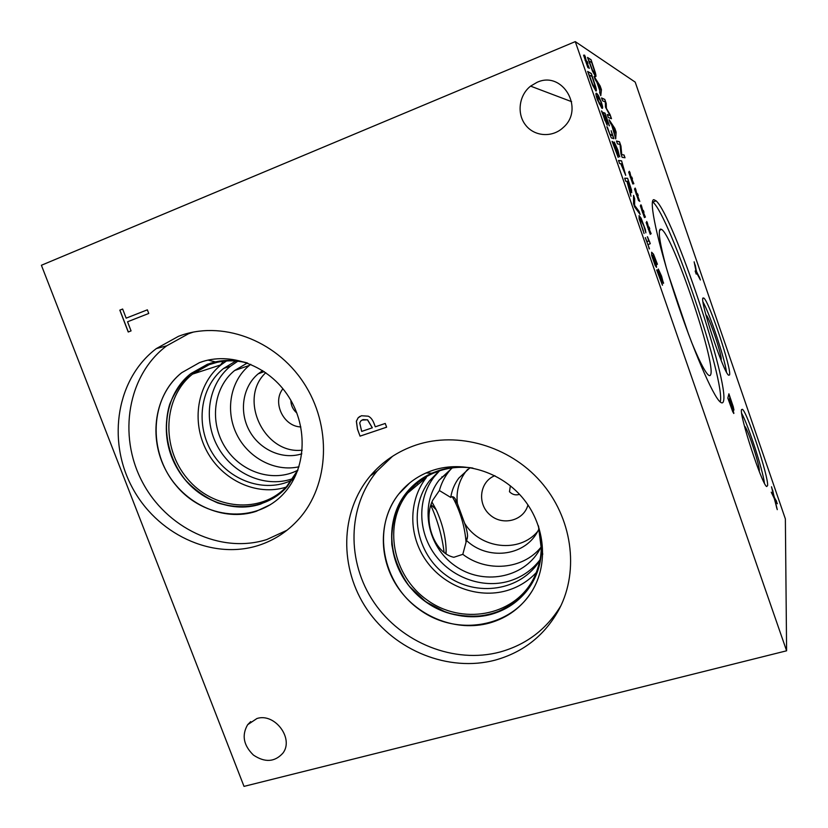 <?xml version="1.0" encoding="UTF-8"?>
<svg xmlns="http://www.w3.org/2000/svg" width="828" height="828" viewBox="0 0 828 828"><rect width="100%" height="100%" fill="white"/><g stroke="black" fill="none" stroke-linecap="round" stroke-linejoin="round"><path stroke-width="1.24" d="M372.269 427.838L367.518 419.848L362.995 419.589L360.718 420.997L359.714 422.984L361.701 431.409L372.331 427.797L367.58 419.806L361.898 420.075M360.045 436.149L357.437 429.121L356.361 421.235L358.141 417.767L361.443 415.739L368.253 416.184C370.727 417.343 372.683 419.827 374.121 423.646L375.291 426.813L385.248 423.45L386.624 427.196L360.045 436.149L357.499 429.09L356.423 421.204L358.203 417.726L359.901 416.412M386.624 427.186L360.108 436.108M575.274 41.617L786.6 650.798L244.012 786.383L41.4 265.27L575.274 41.617L635.2 82.117L785.368 518.918L786.6 650.798M256.949 718.507C274.844 712.639 294.302 738.752 282.824 753.232C274.689 762.133 264.888 762.743 253.43 755.074C243.494 745.345 241.569 735.233 247.644 724.717L256.949 718.507M537.01 82.355C562.688 70.214 585.085 109.006 563.164 127.584C552.348 137.852 534.484 136.61 525.645 125.142C516.61 113.84 518.897 95.261 530.593 86.133L537.01 82.355M495.247 660.102C448.61 672.491 394.966 650.673 367.083 609.48C339.087 568.36 339.811 512.201 370.251 475.924C382.453 461.527 397.761 451.219 416.163 444.998C457.708 431.191 509.158 445.764 540.591 481.565C572.086 517.314 579.507 569.902 559.438 608.683C545.238 634.962 523.834 652.091 495.247 660.102M258.191 545.517C211.513 560.308 156.109 533.718 131.673 486.419C106.884 439.316 116.893 378.261 156.347 348.578L178.444 336.344C220.714 319.867 275.186 339.345 303.534 382.598C332.111 425.695 329.482 484.784 298.949 518.928C287.616 531.586 274.027 540.456 258.191 545.517M147.363 309.827L148.75 313.46L127.553 321.781L131.062 330.9L128.237 332.007L119.822 310.148L122.647 309.02L126.166 318.159L147.363 309.827L126.166 318.159M119.822 310.148L122.658 309.041M128.319 331.966L119.915 310.127M649.473 248.814L645.291 237.636L647.02 241.735L648.697 240.979L647.486 236.736L650.29 243.66L648.045 244.715L649.204 248.928M648.045 244.715L649.276 248.886M650.29 243.66L647.858 244.777M649.473 241.3L650.094 243.722M647.299 236.808L649.276 241.362M647.02 241.735L645.364 237.605M639.071 211.337L640.147 214.431L634.683 207.031L633.524 203.688L633.544 195.387L634.683 198.658L634.6 205.365L639.071 211.337L639.744 213.883M634.6 205.365L638.885 211.409M634.683 198.658L634.414 205.437M633.544 195.998L634.496 198.73M627.262 181.322L630.698 189.488L628.348 181.322L627.065 181.394L630.553 189.55M629.342 187.935L630.957 196.298L626.941 181.322L625.771 181.322L624.685 178.217L627.614 178.279L631.547 190.036L631.598 192.562L629.145 188.008L630.491 194.942M627.614 178.279L631.754 192.665M624.716 178.289L627.427 178.341M621.093 163.727L624.612 172.131L622.294 163.861L620.907 163.799L624.488 172.183M621.58 160.839L625.73 175.339L620.752 163.685L619.613 163.561L618.526 160.446L621.58 160.839L625.678 175.319M618.568 160.549L621.383 160.911M613.89 138.669L611.333 137.934L606.852 126.736L610.081 134.871L612.492 135.502L611.136 130.71L613.89 138.669M611.136 130.71L613.651 138.607M607.338 127.046L609.884 134.198L612.492 135.502M587 63.301L587.797 67.389L583.616 55.31L585.976 60.34L584.568 55.103L586.431 61.096L587.29 61.531L587.973 63.497L587.031 62.825L589.35 68.289L587 63.301L587.994 67.751M587.031 62.825L589.153 68.372M587.29 61.531L587.683 63.29M586.431 61.096L587.104 61.614M585.199 56.314L586.245 61.179M585.976 60.34L583.595 55.145M585.934 60.775L585.085 60.403M589.184 74.83L592.517 83.887L594.794 87.747C595.332 88.006 595.311 87.023 594.711 84.787L591.968 76.373L588.987 74.913L592.33 83.97L594.908 87.789M591.306 73.506L595.756 86.992C596.522 89.91 596.574 91.246 595.922 90.997L592.765 85.45L587.663 71.446L591.306 73.506L595.57 87.075L596.067 91.039M587.745 71.674L591.12 73.578M600.817 105.104L601.563 104.69L600.724 101.43L597.826 96.503L597.05 96.824L597.899 100.188L600.817 105.104M597.154 96.441L599.286 103.904L601.242 105.197M596.15 93.295L597.164 93.864C598.23 94.889 599.472 97.497 600.911 101.678C602.329 105.756 602.774 107.982 602.246 108.354M601.107 101.606C602.836 106.595 603.105 108.83 601.915 108.292L597.516 100.012C595.736 94.889 595.467 92.653 596.719 93.316L600.911 101.678M604.813 115.651L607.224 123.113L607.048 125.111L601.459 110.911L606.158 122.068L603.322 112.484L605.04 113.146L609.449 125.846L605.692 115.982L604.813 115.651L607.286 125.266M605.04 113.146L609.201 125.763M603.384 112.649L604.854 113.219M605.206 120.681L606.117 122.089M602.722 113.798L605.009 120.764M602.028 111.335L602.525 113.881M612.699 141.702L617.026 154.091L614.283 142.023L617.864 149.982L619.561 156.73L615.442 145.242L618.143 157.299L612.089 141.35L617.005 154.205M615.359 145.273L618.257 157.382M614.128 142.106L619.82 156.771M643.346 230.764L639.102 218.799L639.123 215.632L641.131 218.25L645.385 229.604L645.881 232.844L643.76 225.64L640.23 218.83L640.168 221.179L644.07 233.517M640.189 218.851L639.972 221.252L643.149 230.836M645.385 229.604L645.881 232.844M639.009 215.694L640.944 218.323L645.198 229.677M652.578 257.404L655.434 264.184L652.826 255.366L652.381 257.477L655.362 264.215M652.536 255.438L652.381 257.477M653.054 255.231L656.273 264.411L656.532 267.309L655.186 265.54L651.626 255.283L651.646 252.25L653.52 254.196L657.432 264.256L652.868 255.303L656.397 267.32M651.605 252.271L653.333 254.258L657.246 264.329M657.153 269.928L661.344 282.037L658.312 269.038L661.603 276.2L663.445 283.352L659.44 272.174L662.4 285.153L656.687 269.98L661.334 282.048M659.274 272.236L662.483 285.215M658.25 269.11L663.611 283.114M643.397 212.931L644.36 217.391L640.386 205.913L642.424 210.115L640.944 204.764L642.787 210.664L643.366 210.426L644.008 212.289L643.356 212.299L645.416 217.112L643.211 213.003L644.484 217.598M631.785 179.407L632.716 183.754L628.721 172.214L630.812 176.571L629.352 171.282L631.184 177.161L631.816 177.068L632.468 178.951L631.764 178.807L633.855 183.733L631.785 179.407L632.84 183.992M611.488 118.704L608.342 117.545L607.286 114.502L610.019 115.547L605.465 107.05L605.33 102.01L602.515 100.747L601.532 97.901L604.813 99.412L606.22 103.5L606.396 108.385L610.05 114.554L611.488 118.704M595.177 79.56L594.1 76.466L600.155 85.988L601.438 89.683L600.776 95.727L599.658 92.508L599.886 90.883L596.864 82.158L595.177 79.56M595.384 72.812C596.119 75.627 596.17 76.88 595.539 76.59L592.465 71.084L587.518 57.453L591.057 59.709L595.384 72.812L595.694 76.652M610.153 122.792L609.087 119.718L614.842 128.402L616.115 132.076L615.721 138.866L611.757 125.163L610.153 122.792M625.016 157.765L622.118 157.33L620.948 153.936L620.027 144.445L617.45 143.855L616.467 141.029L619.468 141.754L620.938 145.987L621.756 154.608L624.053 154.991L625.016 157.765M637.601 196.184L638.543 200.583L634.558 189.084L636.618 193.369L635.148 188.039L636.991 193.928L637.601 193.762L638.243 195.636L637.56 195.574L639.796 201.442L637.601 196.184L638.667 200.811M649.183 229.646L650.166 234.148L646.202 222.701L648.21 226.831L646.72 221.449L648.572 227.348L649.121 227.038L649.763 228.911L649.131 228.994L651.181 233.744L648.997 229.708L650.28 234.355M774.946 499.75L777.264 509.655L774.304 498.559L771.251 492.184L773.766 496.365L771.53 486.792L774.397 497.545L777.357 503.734L774.801 499.791L776.778 508.216M699.298 276.831L700.395 279.999L696.907 273.344L696.203 274.099L695.158 271.056L695.851 270.342L694.133 261.814L696.586 271.656L699.919 279.098M732.407 407.686L733.887 413.369L732.79 411.878L727.833 398.102L728.909 393.807L733.266 406.724L733.95 410.067L732.407 407.707L733.711 413.493M767.608 485.57L766.656 486.543C761.926 484.452 739.249 415.097 741.505 409.725L742.437 409.311C747.322 412.303 768.612 476.773 767.608 485.57M729.54 374.981L728.588 375.198C723.341 372.362 699.298 299.643 703.024 297.966L703.893 298.101C709.327 301.951 731.931 369.681 729.54 374.981M723.465 401.259C722.968 403.122 721.923 403.381 720.319 402.056C713.105 396.54 692.322 348.422 674.82 294.934C657.256 241.424 648.49 199.558 653.851 199.662L656.076 200.811C673.123 215.539 729.561 383.416 723.465 401.259M643.356 212.299L645.229 217.184M643.18 210.498L643.801 212.299M642.787 210.664L641.472 205.717M642.424 210.115L640.355 205.675M642.445 210.716L641.814 210.809M643.035 212.392L642.445 212.63M631.764 178.807L633.668 183.806M631.816 177.068L632.24 178.9M629.901 172.286L630.998 177.233M630.812 176.571L628.69 172.007M630.822 177.13L630.149 177.13M610.05 114.554L611.25 118.621M606.396 108.385L609.863 114.626M606.22 103.5L606.21 108.458M604.813 99.412L606.044 103.572M601.594 98.087L604.626 99.484M610.019 115.547L607.338 114.668M600.321 87.53L597.35 83.276L599.793 90.324L600.321 87.53M597.537 83.204L599.969 90.242M601.438 89.683L600.642 95.334M600.155 85.988L601.252 89.755M594.39 77.273L599.979 86.06M588.998 60.775L592.237 69.604L594.452 73.433L594.369 70.639L591.699 62.473L588.811 60.858L592.051 69.676L594.566 73.485M591.057 59.709L595.197 72.885M587.611 57.712L590.881 59.792M615.049 130.037L612.213 126.177L614.635 133.184L615.049 130.037M612.389 126.104L614.821 133.111M616.115 132.076L615.566 138.411M614.842 128.402L615.928 132.149M609.346 120.464L614.666 128.475M624.053 154.991L624.788 157.734M621.756 154.608L623.867 155.064M620.938 145.987L621.569 154.681M619.468 141.754L620.752 146.059M616.518 141.153L619.282 141.826M637.56 195.574L639.454 200.511M637.601 193.762L638.036 195.615M635.687 189.022L636.815 194M636.618 193.369L634.527 188.867M636.639 193.938L635.987 193.99M649.131 228.994L650.994 233.817M648.945 227.141L649.566 228.932M648.572 227.348L647.237 222.38M648.21 226.831L646.161 222.453M648.241 227.441L647.631 227.586M648.821 229.118L648.262 229.408M776.281 500.609L776.985 503.124M774.397 497.545L776.136 500.65M772.669 490.114L774.252 497.587M771.862 488.241L772.524 490.155M773.766 496.365L771.489 492.857M696.586 271.656L699.153 276.883M695.282 265.126L696.441 271.708M694.361 262.942L695.137 265.177M696.907 273.344L696.172 274.027M732.449 405.089L729.747 397.554L729.437 398.817L730.7 402.491L732.48 406.931L732.449 405.089M729.903 397.502L729.437 398.817M729.592 398.765L732.48 406.931M729.478 399.251L729.085 400.876L732.718 410.005L729.478 399.251L728.919 400.928L732.542 410.098M733.266 406.724L733.784 410.129M728.837 394.097L733.111 406.776M467.592 469.393L465.491 471.981C458.764 481.265 456.062 491.76 457.377 503.455L464.643 523.275C480.023 548.871 519.508 553.57 537.796 531.286M494.771 475.696L494.513 475.81C479.495 482.051 477.052 503.941 489.969 514.861C502.524 526.215 523.896 520.76 527.953 504.904M465.491 471.981L458.805 478.108C454.551 483.842 451.86 490.29 450.732 497.431C452.999 495.506 455.193 497.462 457.315 503.31L457.377 503.455M458.805 478.108L470.025 467.737M539.131 528.647L537.093 532.518C523.627 556.592 487.185 560.318 466.516 540.487L467.561 536.109L467.168 539.028M464.643 523.275C466.516 528.678 467.489 532.963 467.561 536.109M450.732 497.431L439.378 490.538L432.785 500.133C422.404 520.657 434.452 553.187 453.816 557.296L462.811 554.336L466.516 540.487M466.04 542.454C465.036 528.14 461.134 514.126 454.324 500.402L452.295 496.738M451.467 468.441L448.6 471.867C444.315 477.466 441.241 483.687 439.378 490.538M462.811 554.336C486.595 572.572 522.716 569.736 540.881 547.37M541.305 546.532L539.421 550.082C523.255 578.544 482.517 585.593 454.976 565.762C427.113 546.428 419.289 505.566 439.068 480.157L452.243 467.923M265.788 372.672C237.719 398.734 264.246 454.789 302.21 450.153M282.917 388.756C271.967 402.273 283.404 426.565 300.843 426.927M301.816 453.796C282.7 460.099 259.764 449.904 249.394 430.767C238.878 411.713 242.604 386.697 258.201 373.821L262.704 370.602M250.78 364.33L249.394 365.407C230.298 380.839 225.019 410.74 236.725 434.369C248.296 458.07 275.134 472.198 298.991 466.775M297.801 470.2C273.664 482.993 240.958 472.467 225.247 447.43C209.277 422.559 213.251 387.752 234.614 370.509L247.344 363.006M237.781 361.236L230.557 366.142C208.242 384.006 202.798 419.392 217.567 446.395C232.13 473.512 264.536 488.065 291.508 479.06L293.04 478.532M226.51 360.977L221.159 364.765C197.095 383.902 191.102 421.887 206.772 451.053C222.235 480.344 256.887 496.407 286.033 487.164M235.773 361.039L223.488 368.512C199.9 387.369 195.232 425.488 212.392 453.133C229.284 480.933 264.939 493.364 291.911 480.157M297.945 469.9L286.643 486.522C260.644 514.374 212.962 509.872 187.221 478.46C160.974 447.524 163.002 397.533 192.5 374.132L209.215 364.651L217.153 362.312C227.151 360.128 237.326 360.387 247.675 363.099M439.523 470.832L434.203 476.783C417.478 498.28 417.726 530.613 434.338 553.901C450.887 577.23 481.948 588.894 508.568 581.277C521.454 577.489 531.959 570.306 540.073 559.707M538.366 525.718L541.274 548.509C540.891 560.101 537.972 570.803 532.507 580.604C512.667 616.477 461.631 625.099 427.248 600.103C392.451 575.739 382.712 524.569 407.645 493.115L426.379 477.528C408.194 500.692 408.37 535.664 426.275 560.887C444.108 586.172 477.673 598.892 506.477 590.716C518.173 587.352 528.14 581.256 536.399 572.448M439.14 470.956L429.618 480.675C407.655 508.578 415.842 553.57 446.24 575.377C476.276 597.712 521.319 591.006 540.001 560.111M407.645 493.115C414.466 484.463 422.984 477.839 433.21 473.254L440.041 470.656C450.608 467.313 461.589 466.464 472.985 468.12M446.054 553.425L446.137 550.154C445.764 536.958 442.442 523.482 436.149 509.717L432.05 502.192M230.391 360.428L215.487 361.908L207.435 364.279L191.071 373.438C181.653 381.956 174.522 392.275 169.668 404.406C162.102 429.618 168.301 458.784 185.513 480.136C194.911 490.052 205.665 497.669 217.795 502.969C230.329 506.695 242.852 507.554 255.355 505.546C267.423 501.851 278.032 495.558 287.181 486.647L297.728 470.521L286.033 487.92C259.661 516.206 211.254 511.632 185.13 479.754C158.479 448.341 160.549 397.595 190.502 373.863L207.404 364.279L190.523 373.852C164.979 394.252 158.914 434.907 175.867 466.029C192.603 497.286 229.698 514.281 260.561 504.107L273.789 497.949M472.25 467.975C460.678 466.299 449.532 467.158 438.819 470.552L431.905 473.202C418.792 480.199 408.214 489.834 400.162 502.099C393.973 515.43 391.189 529.62 391.81 544.648C394.449 559.593 400.234 573.4 409.156 586.089L425.882 601.873L446.199 612.43C460.999 616.581 475.769 617.274 490.497 614.511C504.604 609.708 516.682 601.873 526.722 590.985C535.074 578.668 540.011 564.862 541.543 549.575C541.16 561.332 538.21 572.169 532.694 582.094C512.573 618.537 460.751 627.293 425.851 601.904C390.526 577.168 380.642 525.211 405.989 493.291C386.707 517.883 386.997 555.112 406.093 582.063C425.116 609.056 460.844 622.801 491.511 614.252C508.413 609.367 521.609 599.544 531.1 584.796M286.053 487.899L297.666 470.677M246.879 362.809C236.228 359.942 225.744 359.642 215.446 361.898C225.806 359.642 236.332 359.963 247.034 362.861M210.177 363.316L215.456 361.898L208.025 360.108M438.819 470.552L431.864 473.192L438.799 470.563C449.635 467.137 460.885 466.288 472.571 468.037M416.153 482.879L405.999 493.271C412.893 484.535 421.524 477.839 431.874 473.192L426.006 472.954M541.553 549.626L538.604 526.442M538.5 526.132L542.754 554.305M202.86 361.484L199.465 362.643L181.777 372.652C154.557 394.273 148.057 437.515 166.055 470.666C183.816 503.952 223.229 522.137 256.069 511.383L270.539 504.594M409.819 482.838L398.734 494.047C378.106 520.17 378.344 559.79 398.62 588.532C418.802 617.326 456.818 632.074 489.493 623.039C507.709 617.802 521.868 607.193 531.98 591.202M290.866 400.369C290.949 405.42 292.946 409.653 296.869 413.048M193.41 332.049L188.463 333.777L166.676 345.825C127.729 375.053 117.742 435.166 142.116 481.523C166.149 528.078 220.745 554.191 266.771 539.556L287.068 530.199M199.455 362.643L181.756 372.662C149.796 397.844 147.601 451.922 175.981 485.384C203.791 519.363 255.366 524.238 283.342 493.985C305.977 470.056 308.637 427.838 288.703 396.778C268.934 365.593 230.018 351.051 199.455 362.643M510.379 485.819L509.468 491.728C512.397 494.658 515.751 495.537 519.518 494.347M392.607 456.228L377.237 470.935C347.222 506.653 346.446 561.933 373.977 602.37C401.394 642.89 454.21 664.263 500.112 651.988C526.546 644.598 546.853 629.094 561.022 605.475M433.354 470.159C419.289 474.806 407.749 482.765 398.723 494.057C371.606 527.974 382.081 583.388 419.724 609.791C456.89 636.887 512.17 627.572 533.491 588.605C548.788 561.187 544.338 523.42 522.282 497.462C500.278 471.453 463.421 460.42 433.354 470.159M444.046 551.997C442.069 536.14 437.712 520.708 430.984 505.711M418.099 484.411L417.115 483.293M220.414 365.013L223.467 361.246L220.393 365.024M198.441 369.93L198.285 372.248M292.315 479.578L292.501 478.719M759.121 471.153L759.235 470.666C760.032 465.936 747.477 427.838 744.6 426.223L744.61 426.223C747.684 427.983 761.056 469.331 759.131 471.163M764.451 483.252C762.826 469.735 748.274 425.137 741.681 413.389M703.044 302.075C709.803 313.74 724.873 358.731 726.498 372.134M705.932 314.982L706.046 315.033C708.903 315.913 722.74 357.147 721.095 359.921L721.022 360.066M673.506 290.887L682.934 318.749M652.485 201.701L652.837 202.011C670.038 216.522 725.98 382.546 720.246 401.994M666.405 268.024C659.895 243.784 657.877 230.815 660.33 229.128L661.334 229.284C672.284 233.734 716.303 363.678 710.641 374.722C710.124 376.098 709.078 375.902 707.495 374.121C703.81 369.795 698.366 358.814 691.163 341.177M668.486 274.948L688.627 334.429M668.579 275.248L688.513 334.129M441.904 476.762L442.711 476.99M457.315 503.31L454.324 500.402M448.6 471.867L439.068 480.157M264.246 371.606L258.201 373.821M249.394 365.407L234.614 370.509M221.159 364.765L192.5 374.132M230.557 366.142L223.488 368.512M434.203 476.783L429.618 480.675M217.153 362.312L215.487 361.908M433.21 473.254L431.905 473.202M541.274 548.509L541.543 549.575M166.676 345.825L156.347 348.578M495.03 475.831L494.513 475.81M377.237 470.935L370.251 475.924M436.149 509.717L431.222 504.842M446.137 550.154L445.826 553.28M741.526 409.591L742.437 409.311M703.893 298.101L702.858 298.453M656.076 200.811L652.837 202.011M659.481 230.557L661.334 229.284M530.593 86.133L571.641 101.678M247.644 724.717L250.708 721.602"/></g></svg>
